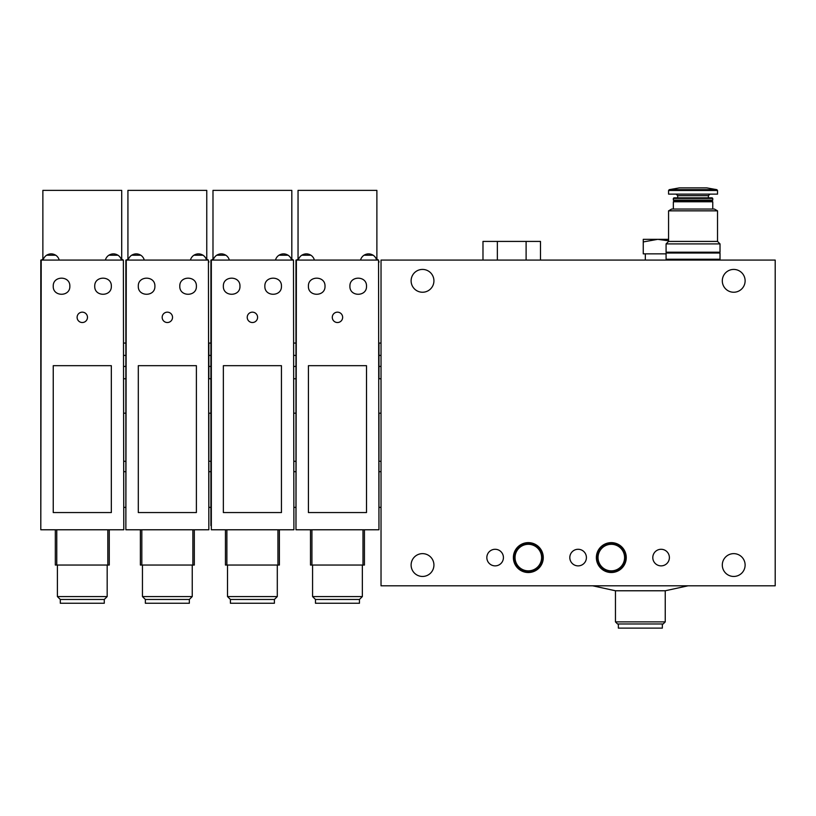<?xml version="1.0" encoding="UTF-8"?>
<svg xmlns="http://www.w3.org/2000/svg" width="816" height="816" viewBox="0 0 816 816"><rect width="100%" height="100%" fill="white"/><g stroke="black" fill="none" stroke-linecap="round" stroke-linejoin="round"><path stroke-width="1.22" d="M381.031 260.08L775.2 260.08L775.2 585.796L381.031 585.796L381.031 260.08M381.031 470.087L381.031 410.285M381.031 366.506L381.031 343.067L378.961 343.067L378.961 378.746L381.031 378.746L381.031 366.506M733.706 292.24A11.414 11.414 0 0 1 722.303 280.826A11.414 11.414 0 0 1 733.706 269.423A11.414 11.414 0 0 1 745.12 280.826A11.414 11.414 0 0 1 733.706 292.24M422.525 292.24A11.414 11.414 0 0 1 411.111 280.826A11.414 11.414 0 0 1 422.525 269.423A11.414 11.414 0 0 1 433.928 280.826A11.414 11.414 0 0 1 422.525 292.24M486.836 557.573A8.303 8.303 0 0 0 499.28 564.764A8.303 8.303 0 0 0 499.28 550.392A8.303 8.303 0 0 0 486.836 557.573M569.813 557.573A8.303 8.303 0 0 0 582.267 564.764A8.303 8.303 0 0 0 582.267 550.392A8.303 8.303 0 0 0 569.813 557.573M652.8 557.573A8.303 8.303 0 0 0 665.244 564.764A8.303 8.303 0 0 0 665.244 550.392A8.303 8.303 0 0 0 652.8 557.573M513.386 557.573A14.933 14.933 0 0 0 535.796 570.517A14.933 14.933 0 0 0 535.796 544.639A14.933 14.933 0 0 0 513.386 557.573A14.933 14.933 0 0 0 535.796 570.517A14.933 14.933 0 0 0 535.796 544.639A14.933 14.933 0 0 0 513.386 557.573M596.374 557.573A14.933 14.933 0 0 0 618.773 570.517A14.933 14.933 0 0 0 618.773 544.639A14.933 14.933 0 0 0 596.374 557.573A14.933 14.933 0 0 0 618.773 570.517A14.933 14.933 0 0 0 618.773 544.639A14.933 14.933 0 0 0 596.374 557.573M722.303 565.049A11.414 11.414 0 0 0 733.706 576.453A11.414 11.414 0 0 0 745.12 565.049A11.414 11.414 0 0 0 733.706 553.636A11.414 11.414 0 0 0 722.303 565.049M411.111 565.049A11.414 11.414 0 0 0 422.525 576.453A11.414 11.414 0 0 0 433.928 565.049A11.414 11.414 0 0 0 422.525 553.636A11.414 11.414 0 0 0 411.111 565.049M640.356 590.774L615.458 590.774L615.458 621.884L665.244 621.884L665.244 590.774L640.356 590.774M665.244 621.884L663.173 623.965L617.528 623.965L615.458 621.884M662.347 623.965L662.347 628.116L618.365 628.116L618.365 623.965M596.782 557.573A14.525 14.525 0 0 0 618.569 570.149A14.525 14.525 0 0 0 618.569 544.996A14.525 14.525 0 0 0 596.782 557.573M513.805 557.573A14.525 14.525 0 0 0 535.582 570.149A14.525 14.525 0 0 0 535.582 544.996A14.525 14.525 0 0 0 513.805 557.573M526.106 260.08L526.106 241.414L540.478 241.414L540.478 260.08M526.106 241.414L482.98 241.414L482.98 260.08M497.352 241.414L497.352 260.08M366.506 365.68L308.417 365.68L308.417 512.56L366.506 512.56L366.506 365.68M378.961 525.626L378.542 260.08L295.973 260.08L295.973 529.778L296.392 260.08M378.542 529.778L296.392 529.778M349.911 286.222C349.513 296.973 366.965 296.912 366.506 286.222C366.976 275.543 349.513 275.461 349.911 286.222C349.513 275.482 366.965 275.533 366.506 286.222C366.976 296.902 349.513 296.983 349.911 286.222M378.961 529.778L378.542 260.08M378.961 471.689L381.031 471.689L381.031 507.368L378.961 507.368L378.961 463.141M298.309 260.08A8.303 8.303 0 0 1 301.777 255.224C304.827 253.419 307.867 253.419 310.916 255.224A8.303 8.303 0 0 1 314.384 260.08M301.777 255.224L310.916 255.224M360.55 260.08A8.303 8.303 0 0 1 364.018 255.224C367.057 253.419 370.107 253.419 373.147 255.224A8.303 8.303 0 0 1 376.615 260.08M364.018 255.224L373.147 255.224M378.961 262.16L378.961 261.538M381.031 461.315L378.961 461.315L378.961 413.182L381.031 413.182M376.88 260.08L376.88 190.373L298.044 190.373L298.044 260.08M359.458 599.464L359.458 603.259L315.476 603.259L315.476 599.464L312.569 596.567L362.355 596.567L359.458 599.464L315.476 599.464M364.436 565.049L364.436 529.778L364.436 565.049L310.498 565.049L310.498 529.778M298.044 259.457A2.071 2.071 0 0 0 296.555 260.09M378.369 260.09A2.071 2.071 0 0 0 376.88 259.457M342.649 317.342A5.182 5.182 0 0 1 334.876 321.83A5.182 5.182 0 0 1 334.876 312.854A5.182 5.182 0 0 1 342.649 317.342M308.417 286.222C307.958 275.533 325.411 275.471 325.013 286.222C325.431 296.953 307.969 296.922 308.417 286.222M281.449 365.68L223.36 365.68L223.36 512.56L281.449 512.56L281.449 365.68M293.485 260.08L293.903 529.778L293.485 260.08L210.916 260.08L210.916 525.626M293.485 529.778L211.334 529.778L211.334 260.08M264.853 286.222C264.455 296.973 281.908 296.912 281.449 286.222C281.918 275.543 264.455 275.461 264.853 286.222C264.455 275.482 281.908 275.533 281.449 286.222C281.918 296.902 264.455 296.983 264.853 286.222M213.251 260.08A8.303 8.303 0 0 1 216.719 255.224C219.769 253.419 222.809 253.419 225.859 255.224A8.303 8.303 0 0 1 229.327 260.08M216.719 255.224L225.859 255.224M275.492 260.08A8.303 8.303 0 0 1 278.96 255.224C281.999 253.419 285.049 253.419 288.089 255.224A8.303 8.303 0 0 1 291.557 260.08M278.96 255.224L288.089 255.224M210.916 471.689L208.845 471.689L208.845 507.368L210.916 507.368L210.916 410.693M210.916 261.538L210.916 262.16M210.916 366.506L210.916 343.067L208.845 343.067L208.845 378.746L210.916 378.746L210.916 366.506M291.822 260.08L291.822 190.373L212.986 190.373L212.986 260.08M274.4 599.464L274.4 603.259L230.418 603.259L230.418 599.464L227.511 596.567L277.297 596.567L274.4 599.464L230.418 599.464M279.378 529.778L279.378 565.049L225.44 565.049L225.44 529.778M212.986 259.457A2.071 2.071 0 0 0 211.497 260.09M293.311 260.09A2.071 2.071 0 0 0 291.822 259.457M257.591 317.342A5.182 5.182 0 0 1 249.818 321.83A5.182 5.182 0 0 1 249.818 312.854A5.182 5.182 0 0 1 257.591 317.342M223.36 286.222C222.911 275.533 240.353 275.471 239.955 286.222C240.373 296.953 222.911 296.922 223.36 286.222M196.391 365.68L138.302 365.68L138.302 512.56L196.391 512.56L196.391 365.68M208.845 525.626L208.427 260.08L125.858 260.08L125.858 529.778L126.276 260.08M208.427 529.778L126.276 529.778M179.795 286.222C179.398 296.973 196.85 296.912 196.391 286.222C196.86 275.543 179.398 275.461 179.795 286.222C179.398 275.482 196.85 275.533 196.391 286.222C196.86 296.902 179.398 296.983 179.795 286.222M208.845 529.778L208.427 260.08M208.845 471.689L208.845 463.141M128.194 260.08A8.303 8.303 0 0 1 131.662 255.224C134.711 253.419 137.751 253.419 140.801 255.224A8.303 8.303 0 0 1 144.269 260.08M131.662 255.224L140.801 255.224M190.434 260.08A8.303 8.303 0 0 1 193.902 255.224C196.942 253.419 199.991 253.419 203.031 255.224A8.303 8.303 0 0 1 206.499 260.08M193.902 255.224L203.031 255.224M208.845 262.16L208.845 261.538M210.916 461.315L208.845 461.315L208.845 413.182L210.916 413.182M206.764 260.08L206.764 190.373L127.928 190.373L127.928 260.08M189.343 599.464L189.343 603.259L145.36 603.259L145.36 599.464L142.453 596.567L192.239 596.567L189.343 599.464L145.36 599.464M194.32 529.778L194.32 565.049L140.383 565.049L140.383 529.778M127.928 259.457A2.071 2.071 0 0 0 126.439 260.09M208.253 260.09A2.071 2.071 0 0 0 206.764 259.457M172.533 317.342A5.182 5.182 0 0 1 164.761 321.83A5.182 5.182 0 0 1 164.761 312.854A5.182 5.182 0 0 1 172.533 317.342M138.302 286.222C137.853 275.533 155.295 275.471 154.897 286.222C155.315 296.953 137.853 296.922 138.302 286.222M111.333 365.68L53.244 365.68L53.244 512.56L111.333 512.56L111.333 365.68M123.369 260.08L123.787 529.778L123.369 260.08L40.8 260.08L40.8 529.778L41.218 260.08M123.369 529.778L41.218 529.778M94.738 286.222C94.34 296.973 111.792 296.912 111.333 286.222C111.802 275.543 94.34 275.461 94.738 286.222C94.34 275.482 111.792 275.533 111.333 286.222C111.802 296.902 94.34 296.983 94.738 286.222M43.136 260.08A8.303 8.303 0 0 1 46.604 255.224C49.654 253.419 52.693 253.419 55.743 255.224A8.303 8.303 0 0 1 59.211 260.08M46.604 255.224L55.743 255.224M105.376 260.08A8.303 8.303 0 0 1 108.844 255.224C111.884 253.419 114.934 253.419 117.973 255.224A8.303 8.303 0 0 1 121.441 260.08M108.844 255.224L117.973 255.224M121.706 260.08L121.706 190.373L42.871 190.373L42.871 260.08M104.285 599.464L104.285 603.259L60.302 603.259L60.302 599.464L57.395 596.567L107.182 596.567L104.285 599.464L60.302 599.464M109.262 529.778L109.262 565.049L55.325 565.049L55.325 529.778M42.871 259.457A2.071 2.071 0 0 0 41.381 260.09M123.196 260.09A2.071 2.071 0 0 0 121.706 259.457M87.475 317.342A5.182 5.182 0 0 1 79.703 321.83A5.182 5.182 0 0 1 79.703 312.854A5.182 5.182 0 0 1 87.475 317.342M53.244 286.222C52.795 275.533 70.237 275.471 69.839 286.222C70.258 296.953 52.795 296.922 53.244 286.222M668.569 210.844L717.529 210.844L717.529 241.414L668.569 241.414L668.569 210.844L671.68 209.049L714.418 209.049L717.529 210.844M673.343 209.049L673.343 201.787L712.756 201.787L712.756 209.049M673.343 201.787L674.169 200.96L711.929 200.96L712.756 201.787M673.343 200.124L712.756 200.124L712.756 198.431L673.343 198.431L673.343 200.124L674.169 200.96M711.929 200.96L712.756 200.124M673.343 198.431L673.924 197.849L712.164 197.849L712.756 198.431M708.4 197.849L708.4 195.667L709.951 194.116M717.529 190.485L668.569 190.485L668.569 194.116L717.529 194.116L717.529 190.485L716.846 189.669L706.738 187.884L679.351 187.884L669.253 189.669L716.846 189.669M717.529 241.414L720.018 243.902L666.08 243.902L668.569 241.414M666.08 243.902L666.08 252.195L720.018 252.195L720.018 243.902M718.774 260.08L718.774 259.253M666.08 259.253L720.018 259.253L720.018 253.031L666.08 253.031L666.08 259.253M718.774 253.031L718.774 252.195M643.253 241.934L643.253 239.333L657.778 239.333L643.253 241.934L643.253 253.858L666.08 253.858M668.569 239.333L656.992 239.333M645.334 253.858L645.334 260.08M668.569 240.812L657.778 239.333M598.036 557.573A13.28 13.28 0 0 0 617.947 569.078A13.28 13.28 0 0 0 617.947 546.077A13.28 13.28 0 0 0 598.036 557.573M515.049 557.573A13.28 13.28 0 0 0 534.959 569.078A13.28 13.28 0 0 0 534.959 546.077A13.28 13.28 0 0 0 515.049 557.573M311.926 565.049L311.926 529.778M362.998 565.049L362.998 529.778M226.879 565.049L226.879 529.778M277.94 565.049L277.94 529.778M141.821 565.049L141.821 529.778M192.882 565.049L192.882 529.778M56.763 565.049L56.763 529.778M107.824 565.049L107.824 529.778M677.698 197.849L677.698 195.667L708.4 195.667M592.64 585.796L615.458 590.774M688.072 585.796L665.244 590.774M381.031 355.49L378.961 355.307M381.031 366.323L378.961 366.506M312.569 565.049L312.569 596.567M362.355 565.049L362.355 596.567M295.973 413.182L293.903 413.182M295.973 461.315L293.903 461.315M295.973 355.49L293.903 355.307M295.973 366.323L293.903 366.506M295.973 471.689L293.903 471.689M295.973 507.368L293.903 507.368M295.973 343.067L293.903 343.067M295.973 378.746L293.903 378.746M227.511 565.049L227.511 596.567M277.297 565.049L277.297 596.567M210.916 355.49L208.845 355.307M210.916 366.323L208.845 366.506M142.453 565.049L142.453 596.567M192.239 565.049L192.239 596.567M125.858 413.182L123.787 413.182M125.858 461.315L123.787 461.315M125.858 355.49L123.787 355.307M125.858 366.323L123.787 366.506M125.858 471.689L123.787 471.689M125.858 507.368L123.787 507.368M125.858 343.067L123.787 343.067M125.858 378.746L123.787 378.746M57.395 565.049L57.395 596.567M107.182 565.049L107.182 596.567M677.698 195.667L676.138 194.116M668.569 190.485L669.253 189.669M667.325 260.08L667.325 259.253M667.325 253.031L667.325 252.195"/></g></svg>

